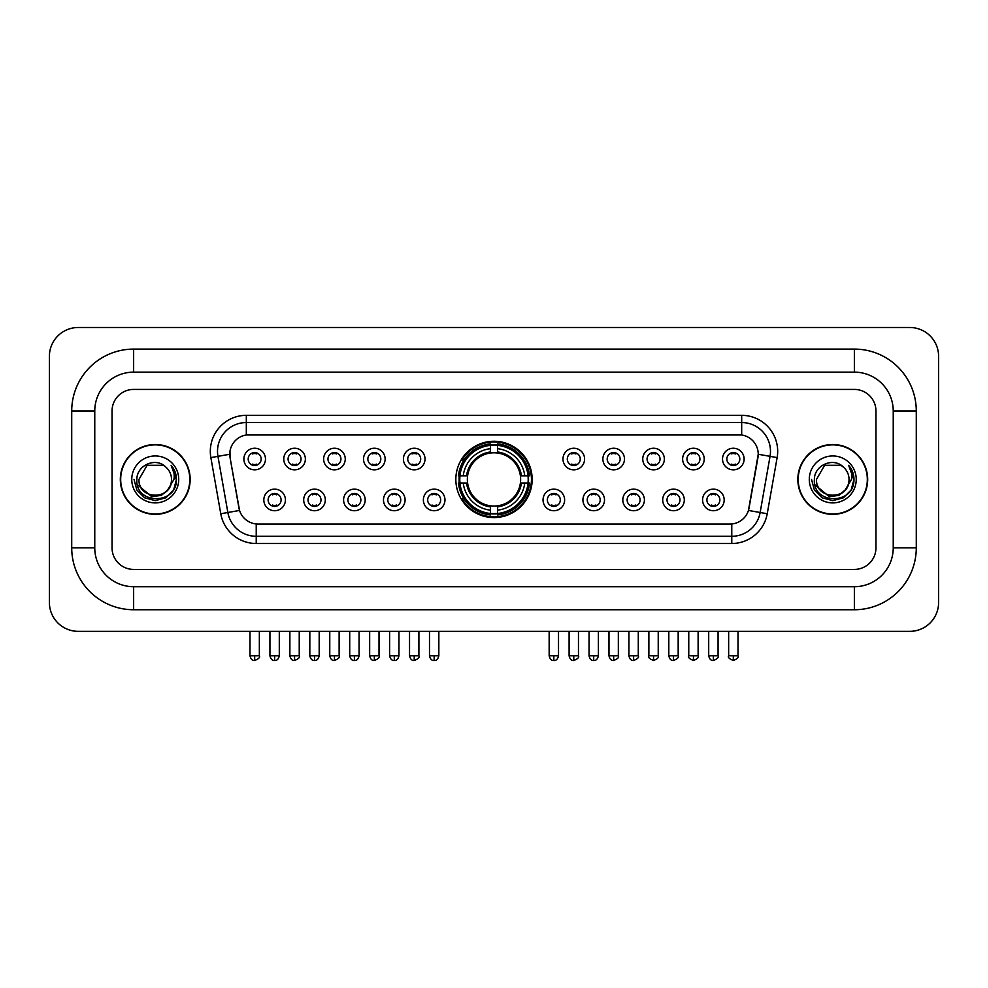 <?xml version="1.0" encoding="UTF-8"?>
<svg xmlns="http://www.w3.org/2000/svg" width="988" height="988" viewBox="0 0 988 988"><rect width="100%" height="100%" fill="white"/><g stroke="black" fill="none" stroke-linecap="round" stroke-linejoin="round"><path stroke-width="1.48" d="M455.839 479.415A38.162 38.162 0 0 0 494 517.576A38.162 38.162 0 0 0 532.162 479.415A38.162 38.162 0 0 0 494 441.266A38.162 38.162 0 0 0 455.839 479.415M325.299 499.94A10.794 10.794 0 0 1 314.505 510.734A10.794 10.794 0 0 1 303.699 499.94A10.794 10.794 0 0 1 314.505 489.134A10.794 10.794 0 0 1 325.299 499.94M308.021 499.94A6.484 6.484 0 0 0 314.505 506.424A6.484 6.484 0 0 0 320.989 499.94A6.484 6.484 0 0 0 314.505 493.457A6.484 6.484 0 0 0 308.021 499.94M365.19 499.94A10.794 10.794 0 0 1 354.396 510.734A10.794 10.794 0 0 1 343.589 499.94A10.794 10.794 0 0 1 354.396 489.134A10.794 10.794 0 0 1 365.19 499.94M347.912 499.94A6.484 6.484 0 0 0 354.396 506.424A6.484 6.484 0 0 0 360.867 499.94A6.484 6.484 0 0 0 354.396 493.457A6.484 6.484 0 0 0 347.912 499.94M405.08 499.94A10.794 10.794 0 0 1 394.286 510.734A10.794 10.794 0 0 1 383.48 499.94A10.794 10.794 0 0 1 394.286 489.134A10.794 10.794 0 0 1 405.08 499.94M387.802 499.94A6.484 6.484 0 0 0 394.286 506.424A6.484 6.484 0 0 0 400.758 499.94A6.484 6.484 0 0 0 394.286 493.457A6.484 6.484 0 0 0 387.802 499.94M444.971 499.94A10.794 10.794 0 0 1 434.164 510.734A10.794 10.794 0 0 1 423.37 499.94A10.794 10.794 0 0 1 434.164 489.134A10.794 10.794 0 0 1 444.971 499.94M427.693 499.94A6.484 6.484 0 0 0 434.164 506.424A6.484 6.484 0 0 0 440.648 499.94A6.484 6.484 0 0 0 434.164 493.457A6.484 6.484 0 0 0 427.693 499.94M564.63 499.94A10.794 10.794 0 0 1 553.836 510.734A10.794 10.794 0 0 1 543.029 499.94A10.794 10.794 0 0 1 553.836 489.134A10.794 10.794 0 0 1 564.63 499.94M547.352 499.94A6.484 6.484 0 0 0 553.836 506.424A6.484 6.484 0 0 0 560.307 499.94A6.484 6.484 0 0 0 553.836 493.457A6.484 6.484 0 0 0 547.352 499.94M604.52 499.94A10.794 10.794 0 0 1 593.714 510.734A10.794 10.794 0 0 1 582.92 499.94A10.794 10.794 0 0 1 593.714 489.134A10.794 10.794 0 0 1 604.52 499.94M587.243 499.94A6.484 6.484 0 0 0 593.714 506.424A6.484 6.484 0 0 0 600.198 499.94A6.484 6.484 0 0 0 593.714 493.457A6.484 6.484 0 0 0 587.243 499.94M644.411 499.94A10.794 10.794 0 0 1 633.604 510.734A10.794 10.794 0 0 1 622.811 499.94A10.794 10.794 0 0 1 633.604 489.134A10.794 10.794 0 0 1 644.411 499.94M627.133 499.94A6.484 6.484 0 0 0 633.604 506.424A6.484 6.484 0 0 0 640.088 499.94A6.484 6.484 0 0 0 633.604 493.457A6.484 6.484 0 0 0 627.133 499.94M684.301 499.94A10.794 10.794 0 0 1 673.495 510.734A10.794 10.794 0 0 1 662.701 499.94A10.794 10.794 0 0 1 673.495 489.134A10.794 10.794 0 0 1 684.301 499.94M667.011 499.94A6.484 6.484 0 0 0 673.495 506.424A6.484 6.484 0 0 0 679.979 499.94A6.484 6.484 0 0 0 673.495 493.457A6.484 6.484 0 0 0 667.011 499.94M724.179 499.94A10.794 10.794 0 0 1 713.385 510.734A10.794 10.794 0 0 1 702.579 499.94A10.794 10.794 0 0 1 713.385 489.134A10.794 10.794 0 0 1 724.179 499.94M706.902 499.94A6.484 6.484 0 0 0 713.385 506.424A6.484 6.484 0 0 0 719.869 499.94A6.484 6.484 0 0 0 713.385 493.457A6.484 6.484 0 0 0 706.902 499.94M285.421 499.94A10.794 10.794 0 0 1 274.615 510.734A10.794 10.794 0 0 1 263.821 499.94A10.794 10.794 0 0 1 274.615 489.134A10.794 10.794 0 0 1 285.421 499.94M268.131 499.94A6.484 6.484 0 0 0 274.615 506.424A6.484 6.484 0 0 0 281.098 499.94A6.484 6.484 0 0 0 274.615 493.457A6.484 6.484 0 0 0 268.131 499.94M305.366 459.05A10.794 10.794 0 0 1 294.56 469.843A10.794 10.794 0 0 1 283.766 459.05A10.794 10.794 0 0 1 294.56 448.243A10.794 10.794 0 0 1 305.366 459.05M288.076 459.05A6.484 6.484 0 0 0 294.56 465.521A6.484 6.484 0 0 0 301.044 459.05A6.484 6.484 0 0 0 294.56 452.566A6.484 6.484 0 0 0 288.076 459.05M345.244 459.05A10.794 10.794 0 0 1 334.45 469.843A10.794 10.794 0 0 1 323.644 459.05A10.794 10.794 0 0 1 334.45 448.243A10.794 10.794 0 0 1 345.244 459.05M327.967 459.05A6.484 6.484 0 0 0 334.45 465.521A6.484 6.484 0 0 0 340.934 459.05A6.484 6.484 0 0 0 334.45 452.566A6.484 6.484 0 0 0 327.967 459.05M385.135 459.05A10.794 10.794 0 0 1 374.341 469.843A10.794 10.794 0 0 1 363.535 459.05A10.794 10.794 0 0 1 374.341 448.243A10.794 10.794 0 0 1 385.135 459.05M367.857 459.05A6.484 6.484 0 0 0 374.341 465.521A6.484 6.484 0 0 0 380.812 459.05A6.484 6.484 0 0 0 374.341 452.566A6.484 6.484 0 0 0 367.857 459.05M425.025 459.05A10.794 10.794 0 0 1 414.219 469.843A10.794 10.794 0 0 1 403.425 459.05A10.794 10.794 0 0 1 414.219 448.243A10.794 10.794 0 0 1 425.025 459.05M407.748 459.05A6.484 6.484 0 0 0 414.219 465.521A6.484 6.484 0 0 0 420.703 459.05A6.484 6.484 0 0 0 414.219 452.566A6.484 6.484 0 0 0 407.748 459.05M584.575 459.05A10.794 10.794 0 0 1 573.781 469.843A10.794 10.794 0 0 1 562.975 459.05A10.794 10.794 0 0 1 573.781 448.243A10.794 10.794 0 0 1 584.575 459.05M567.297 459.05A6.484 6.484 0 0 0 573.781 465.521A6.484 6.484 0 0 0 580.252 459.05A6.484 6.484 0 0 0 573.781 452.566A6.484 6.484 0 0 0 567.297 459.05M624.465 459.05A10.794 10.794 0 0 1 613.659 469.843A10.794 10.794 0 0 1 602.865 459.05A10.794 10.794 0 0 1 613.659 448.243A10.794 10.794 0 0 1 624.465 459.05M607.188 459.05A6.484 6.484 0 0 0 613.659 465.521A6.484 6.484 0 0 0 620.143 459.05A6.484 6.484 0 0 0 613.659 452.566A6.484 6.484 0 0 0 607.188 459.05M664.356 459.05A10.794 10.794 0 0 1 653.55 469.843A10.794 10.794 0 0 1 642.756 459.05A10.794 10.794 0 0 1 653.55 448.243A10.794 10.794 0 0 1 664.356 459.05M647.066 459.05A6.484 6.484 0 0 0 653.55 465.521A6.484 6.484 0 0 0 660.033 459.05A6.484 6.484 0 0 0 653.55 452.566A6.484 6.484 0 0 0 647.066 459.05M704.234 459.05A10.794 10.794 0 0 1 693.44 469.843A10.794 10.794 0 0 1 682.634 459.05A10.794 10.794 0 0 1 693.44 448.243A10.794 10.794 0 0 1 704.234 459.05M686.956 459.05A6.484 6.484 0 0 0 693.44 465.521A6.484 6.484 0 0 0 699.924 459.05A6.484 6.484 0 0 0 693.44 452.566A6.484 6.484 0 0 0 686.956 459.05M744.125 459.05A10.794 10.794 0 0 1 733.331 469.843A10.794 10.794 0 0 1 722.524 459.05A10.794 10.794 0 0 1 733.331 448.243A10.794 10.794 0 0 1 744.125 459.05M726.847 459.05A6.484 6.484 0 0 0 733.331 465.521A6.484 6.484 0 0 0 739.802 459.05A6.484 6.484 0 0 0 733.331 452.566A6.484 6.484 0 0 0 726.847 459.05M265.476 459.05A10.794 10.794 0 0 1 254.669 469.843A10.794 10.794 0 0 1 243.875 459.05A10.794 10.794 0 0 1 254.669 448.243A10.794 10.794 0 0 1 265.476 459.05M248.198 459.05A6.484 6.484 0 0 0 254.669 465.521A6.484 6.484 0 0 0 261.153 459.05A6.484 6.484 0 0 0 254.669 452.566A6.484 6.484 0 0 0 248.198 459.05M220.769 513.748L210.864 457.592A36 36 0 0 1 246.321 415.343L741.679 415.343A36 36 0 0 1 777.136 457.592L767.231 513.748A36 36 0 0 1 731.775 543.499L256.225 543.499A36 36 0 0 1 220.769 513.748L227.858 512.5L217.953 456.345A28.8 28.8 0 0 1 246.321 422.543L741.679 422.543A28.8 28.8 0 0 1 770.047 456.345L760.143 512.5A28.8 28.8 0 0 1 731.775 536.299L256.225 536.299A28.8 28.8 0 0 1 227.858 512.5L239.541 510.438L230.056 457.592A19.439 19.439 0 0 1 249.198 434.782L738.802 434.782A19.439 19.439 0 0 1 757.944 457.592L749.052 507.993A19.439 19.439 0 0 1 729.91 524.06L258.09 524.06A19.439 19.439 0 0 1 238.948 507.993L230.056 457.592L229.969 451.343M459.272 483.021A34.926 34.926 0 0 1 459.272 475.821M120.326 479.415A34.926 34.926 0 0 0 155.24 514.34A34.926 34.926 0 0 0 190.165 479.415A34.926 34.926 0 0 0 155.24 444.501A34.926 34.926 0 0 0 120.326 479.415M797.835 479.415A34.926 34.926 0 0 0 832.76 514.34A34.926 34.926 0 0 0 867.674 479.415A34.926 34.926 0 0 0 832.76 444.501A34.926 34.926 0 0 0 797.835 479.415M246.321 415.343L246.321 434.992L741.679 434.992L741.679 415.343M729.91 524.06L258.09 524.06M777.136 457.592L758.241 454.258L748.459 510.438L767.231 513.748M749.052 507.993L748.941 508.61M239.059 508.61L238.948 507.993M875.961 411.02A21.6 21.6 0 0 0 854.361 389.42L133.639 389.42A21.6 21.6 0 0 0 112.039 411.02L112.039 547.821A21.6 21.6 0 0 0 133.639 569.421L854.361 569.421A21.6 21.6 0 0 0 875.961 547.821L875.961 411.02A21.6 21.6 0 0 0 854.361 389.42L133.639 389.42A21.6 21.6 0 0 0 112.039 411.02L112.039 547.821A21.6 21.6 0 0 0 133.639 569.421L854.361 569.421A21.6 21.6 0 0 0 875.961 547.821L875.961 411.02M189.795 479.415A34.555 34.555 0 0 0 155.24 444.859A34.555 34.555 0 0 0 120.684 479.415A34.555 34.555 0 0 0 155.24 513.982A34.555 34.555 0 0 0 189.795 479.415M168.75 488.998L161.402 495.359L151.769 496.705L137.381 484.7M167.713 489.875C159.068 501.546 138.122 494.086 138.962 479.415C137.974 500.41 172.505 500.41 171.517 479.415C172.505 500.41 137.974 500.41 138.962 479.415L147.101 465.323L163.378 465.323L165.898 467.126C155.919 456.654 136.69 465.286 136.863 479.415C135.035 504.535 175.765 505.201 176.432 480.637L176.457 479.415C176.395 474.079 174.629 469.399 171.134 465.36C173.789 469.72 174.728 474.401 173.937 479.415L167.713 489.875A16.277 16.277 0 0 0 171.517 479.415C172.505 500.41 137.974 500.41 138.962 479.415L147.101 465.323M171.517 479.415A16.277 16.277 0 0 0 165.898 467.126M131.762 479.415A23.477 23.477 0 0 0 155.24 502.892A23.477 23.477 0 0 0 178.717 479.415A23.477 23.477 0 0 0 155.24 455.95A23.477 23.477 0 0 0 131.762 479.415M171.134 465.36L176.457 480.032L175.469 472.993L176.457 480.032L175.469 472.993L176.457 480.032L171.294 465.533L176.457 480.032L171.294 465.533L176.457 479.415L173.616 490.036L165.848 497.804L155.24 500.644L144.631 497.804L136.863 490.036L134.022 479.415M171.294 465.533L176.457 480.045M867.316 479.415A34.555 34.555 0 0 0 832.76 444.859A34.555 34.555 0 0 0 798.205 479.415A34.555 34.555 0 0 0 832.76 513.982A34.555 34.555 0 0 0 867.316 479.415M846.271 488.998L838.923 495.359L829.29 496.705L814.89 484.7M849.038 479.415C850.026 500.41 815.495 500.41 816.483 479.415L824.622 465.323L840.899 465.323L843.419 467.126C833.427 456.654 814.211 465.286 814.384 479.415C812.556 504.535 853.286 505.201 853.941 480.637L853.978 479.415C853.916 474.079 852.15 469.399 848.655 465.36C851.31 469.72 852.249 474.401 851.458 479.415L845.234 489.875A16.277 16.277 0 0 0 849.038 479.415C850.026 500.41 815.495 500.41 816.483 479.415C815.495 500.41 850.026 500.41 849.038 479.415A16.277 16.277 0 0 0 843.419 467.126M845.234 489.875C836.589 501.546 815.643 494.086 816.483 479.415M809.283 479.415A23.477 23.477 0 0 0 832.76 502.892A23.477 23.477 0 0 0 856.238 479.415A23.477 23.477 0 0 0 832.76 455.95A23.477 23.477 0 0 0 809.283 479.415M848.655 465.36L853.978 480.032L852.99 472.993L853.978 480.032L852.99 472.993L853.978 480.032L848.816 465.533L853.978 480.032L848.816 465.533L853.978 479.415L851.137 490.036L843.369 497.804L832.76 500.644L822.152 497.804L814.384 490.036L811.543 479.415M848.816 465.533L853.978 480.045M520.392 483.021A26.639 26.639 0 0 0 497.594 453.023L497.594 453.023A26.639 26.639 0 0 0 467.608 483.021A26.639 26.639 0 0 0 520.392 483.021L521.454 483.021L520.392 483.021A26.639 26.639 0 0 1 497.594 505.819L497.594 510.166A30.961 30.961 0 0 0 524.751 483.021L529.531 483.021A35.716 35.716 0 0 1 497.594 514.946L497.594 513.501A34.271 34.271 0 0 0 528.086 483.021M459.988 483.021A34.197 34.197 0 0 1 459.988 475.821M497.594 445.415A34.197 34.197 0 0 0 490.406 445.415M528.012 475.821A34.197 34.197 0 0 1 528.012 483.021M529.531 475.821A35.716 35.716 0 0 0 497.594 443.896L497.594 445.341A34.271 34.271 0 0 1 528.086 475.821L529.531 475.821M458.469 483.021A35.716 35.716 0 0 0 490.406 514.946L490.406 513.501A34.271 34.271 0 0 1 459.914 483.021L458.469 483.021M528.086 475.821L524.751 475.821A30.961 30.961 0 0 0 497.594 448.676L497.594 445.341M497.594 513.501L497.594 510.166M459.914 483.021L463.249 483.021A30.961 30.961 0 0 0 490.406 510.166L490.406 513.501M497.594 448.676L497.594 451.961A27.689 27.689 0 0 1 521.454 475.821L524.751 475.821M524.751 483.021L521.454 483.021A27.689 27.689 0 0 1 497.594 506.881M490.406 510.166L490.406 505.819A26.639 26.639 0 0 1 467.608 483.021L463.249 483.021M520.392 475.821L521.454 475.821M497.594 513.427A34.197 34.197 0 0 1 490.406 513.427M490.406 443.896A35.716 35.716 0 0 0 458.469 475.821L459.914 475.821A34.271 34.271 0 0 1 490.406 445.341L490.406 443.896M490.406 445.341L490.406 448.676A30.961 30.961 0 0 0 463.249 475.821L459.914 475.821M490.406 452.973L490.406 448.676M463.249 475.821L466.546 475.821A27.689 27.689 0 0 1 490.406 451.961M490.406 505.819L490.406 506.881A27.689 27.689 0 0 1 466.546 483.021M464.039 459.976L462.001 459.976A37.445 37.445 0 0 1 531.445 479.415A37.445 37.445 0 0 1 462.001 498.866L464.039 498.866M252.508 465.15L252.508 464.125A5.52 5.52 0 0 0 256.831 464.125L256.831 465.15M256.831 452.936L256.831 453.961A5.52 5.52 0 0 0 252.508 453.961L252.508 452.936M292.399 465.15L292.399 464.125A5.52 5.52 0 0 0 296.721 464.125L296.721 465.15M296.721 452.936L296.721 453.961A5.52 5.52 0 0 0 292.399 453.961L292.399 452.936M332.289 465.15L332.289 464.125A5.52 5.52 0 0 0 336.612 464.125L336.612 465.15M336.612 452.936L336.612 453.961A5.52 5.52 0 0 0 332.289 453.961L332.289 452.936M372.18 465.15L372.18 464.125A5.52 5.52 0 0 0 376.502 464.125L376.502 465.15M376.502 452.936L376.502 453.961A5.52 5.52 0 0 0 372.18 453.961L372.18 452.936M412.07 465.15L412.07 464.125A5.52 5.52 0 0 0 416.38 464.125L416.38 465.15M416.38 452.936L416.38 453.961A5.52 5.52 0 0 0 412.07 453.961L412.07 452.936M571.62 465.15L571.62 464.125A5.52 5.52 0 0 0 575.93 464.125L575.93 465.15M575.93 452.936L575.93 453.961A5.52 5.52 0 0 0 571.62 453.961L571.62 452.936M611.498 465.15L611.498 464.125A5.52 5.52 0 0 0 615.82 464.125L615.82 465.15M615.82 452.936L615.82 453.961A5.52 5.52 0 0 0 611.498 453.961L611.498 452.936M651.388 465.15L651.388 464.125A5.52 5.52 0 0 0 655.711 464.125L655.711 465.15M655.711 452.936L655.711 453.961A5.52 5.52 0 0 0 651.388 453.961L651.388 452.936M691.279 465.15L691.279 464.125A5.52 5.52 0 0 0 695.601 464.125L695.601 465.15M695.601 452.936L695.601 453.961A5.52 5.52 0 0 0 691.279 453.961L691.279 452.936M731.169 465.15L731.169 464.125A5.52 5.52 0 0 0 735.492 464.125L735.492 465.15M735.492 452.936L735.492 453.961A5.52 5.52 0 0 0 731.169 453.961L731.169 452.936M272.453 506.054L272.453 505.029A5.52 5.52 0 0 0 276.776 505.029L276.776 506.054M276.776 493.827L276.776 494.852A5.52 5.52 0 0 0 272.453 494.852L272.453 493.827M312.344 506.054L312.344 505.029A5.52 5.52 0 0 0 316.666 505.029L316.666 506.054M316.666 493.827L316.666 494.852A5.52 5.52 0 0 0 312.344 494.852L312.344 493.827M352.234 506.054L352.234 505.029A5.52 5.52 0 0 0 356.557 505.029L356.557 506.054M356.557 493.827L356.557 494.852A5.52 5.52 0 0 0 352.234 494.852L352.234 493.827M392.125 506.054L392.125 505.029A5.52 5.52 0 0 0 396.435 505.029L396.435 506.054M396.435 493.827L396.435 494.852A5.52 5.52 0 0 0 392.125 494.852L392.125 493.827M432.003 506.054L432.003 505.029A5.52 5.52 0 0 0 436.326 505.029L436.326 506.054M436.326 493.827L436.326 494.852A5.52 5.52 0 0 0 432.003 494.852L432.003 493.827M551.675 506.054L551.675 505.029A5.52 5.52 0 0 0 555.997 505.029L555.997 506.054M555.997 493.827L555.997 494.852A5.52 5.52 0 0 0 551.675 494.852L551.675 493.827M591.565 506.054L591.565 505.029A5.52 5.52 0 0 0 595.875 505.029L595.875 506.054M595.875 493.827L595.875 494.852A5.52 5.52 0 0 0 591.565 494.852L591.565 493.827M631.443 506.054L631.443 505.029A5.52 5.52 0 0 0 635.766 505.029L635.766 506.054M635.766 493.827L635.766 494.852A5.52 5.52 0 0 0 631.443 494.852L631.443 493.827M671.334 506.054L671.334 505.029A5.52 5.52 0 0 0 675.656 505.029L675.656 506.054M675.656 493.827L675.656 494.852A5.52 5.52 0 0 0 671.334 494.852L671.334 493.827M711.224 506.054L711.224 505.029A5.52 5.52 0 0 0 715.547 505.029L715.547 506.054M715.547 493.827L715.547 494.852A5.52 5.52 0 0 0 711.224 494.852L711.224 493.827M133.639 349.097L133.639 372.143L854.361 372.143L854.361 349.097A61.923 61.923 0 0 1 916.284 411.02A61.923 61.923 0 0 0 854.361 349.097L133.639 349.097A61.923 61.923 0 0 0 71.716 411.02L71.716 547.821A61.923 61.923 0 0 0 133.639 609.744L854.361 609.744A61.923 61.923 0 0 0 916.284 547.821L916.284 411.02L893.238 411.02A38.878 38.878 0 0 0 854.361 372.143L133.639 372.143A38.878 38.878 0 0 0 94.762 411.02L94.762 547.821A38.878 38.878 0 0 0 133.639 586.699L854.361 586.699A38.878 38.878 0 0 0 893.238 547.821L893.238 411.02L893.238 547.821L916.284 547.821M938.6 356.298A28.8 28.8 0 0 0 909.8 327.497L78.2 327.497A28.8 28.8 0 0 0 49.4 356.298L49.4 602.544A28.8 28.8 0 0 0 78.2 631.344L909.8 631.344A28.8 28.8 0 0 0 938.6 602.544L938.6 356.298M210.864 457.592L217.953 456.345A28.8 28.8 0 0 1 217.521 451.343M217.953 456.345L229.759 454.258M731.775 523.973L731.775 543.499M256.225 543.499L256.225 523.973M490.406 513.748A34.518 34.518 0 0 0 497.594 513.748M528.333 483.021A34.518 34.518 0 0 0 528.333 475.821M497.594 445.082A34.518 34.518 0 0 0 490.406 445.082M254.669 655.822L249.989 655.822C250.804 659.157 252.372 660.713 254.669 660.503L254.669 655.822L259.35 655.822L259.35 631.344M294.56 655.822L289.879 655.822C290.694 659.157 292.263 660.713 294.56 660.503L294.56 655.822L299.241 655.822L299.241 631.344M334.45 655.822L329.77 655.822C330.585 659.157 332.141 660.713 334.45 660.503L334.45 655.822L339.131 655.822L339.131 631.344M374.341 655.822L369.66 655.822C370.475 659.157 372.031 660.713 374.341 660.503L374.341 655.822L379.022 655.822L379.022 631.344M414.219 655.822L409.538 655.822C410.366 659.157 411.922 660.713 414.219 660.503L414.219 655.822L418.9 655.822L418.9 631.344M573.781 655.822L569.1 655.822C569.915 659.157 571.472 660.713 573.781 660.503L573.781 655.822L578.462 655.822L578.462 631.344M613.659 655.822L608.979 655.822C609.806 659.157 611.362 660.713 613.659 660.503L613.659 655.822L618.34 655.822L618.34 631.344M653.55 655.822L648.869 655.822C647.918 657.316 649.486 658.873 653.55 660.503L653.55 655.822L658.23 655.822L658.23 631.344M693.44 655.822L688.76 655.822C687.809 657.316 689.365 658.873 693.44 660.503L693.44 655.822L698.121 655.822L698.121 631.344M733.331 655.822L728.65 655.822C727.699 657.316 729.255 658.873 733.331 660.503L733.331 655.822L738.011 655.822L738.011 631.344M274.615 655.822L269.934 655.822C270.749 659.157 272.317 660.713 274.615 660.503L274.615 655.822L279.295 655.822L279.295 631.344M314.505 655.822L309.824 655.822C310.64 659.157 312.196 660.713 314.505 660.503L314.505 655.822L319.186 655.822L319.186 631.344M354.396 655.822L349.715 655.822C350.53 659.157 352.086 660.713 354.396 660.503L354.396 655.822L359.076 655.822L359.076 631.344M394.286 655.822L389.605 655.822C390.421 659.157 391.977 660.713 394.286 660.503L394.286 655.822L398.954 655.822L398.954 631.344M434.164 655.822L429.484 655.822C430.299 659.157 431.867 660.713 434.164 660.503L434.164 655.822L438.845 655.822L438.845 631.344M553.836 655.822L549.155 655.822C549.97 659.157 551.526 660.713 553.836 660.503L553.836 655.822L558.516 655.822L558.516 631.344M593.714 655.822L589.046 655.822C589.861 659.157 591.417 660.713 593.714 660.503L593.714 655.822L598.395 655.822L598.395 631.344M633.604 655.822L628.924 655.822C629.739 659.157 631.307 660.713 633.604 660.503L633.604 655.822L638.285 655.822L638.285 631.344M673.495 655.822L668.814 655.822C669.629 659.157 671.198 660.713 673.495 660.503L673.495 655.822L678.176 655.822L678.176 631.344M713.385 655.822L708.705 655.822C709.52 659.157 711.076 660.713 713.385 660.503L713.385 655.822L718.066 655.822L718.066 631.344M854.361 609.744L854.361 586.699L133.639 586.699L133.639 609.744M71.716 547.821L94.762 547.821L94.762 411.02L71.716 411.02M249.989 655.822L249.989 631.344M259.35 655.822C260.301 657.316 258.745 658.873 254.669 660.503M289.879 655.822L289.879 631.344M299.241 655.822C300.191 657.316 298.635 658.873 294.56 660.503M329.77 655.822L329.77 631.344M339.131 655.822C340.082 657.316 338.514 658.873 334.45 660.503M369.66 655.822L369.66 631.344M379.022 655.822C379.96 657.316 378.404 658.873 374.341 660.503M409.538 655.822L409.538 631.344M418.9 655.822C419.851 657.316 418.295 658.873 414.219 660.503M569.1 655.822L569.1 631.344M578.462 655.822C579.4 657.316 577.844 658.873 573.781 660.503M608.979 655.822L608.979 631.344M618.34 655.822C619.291 657.316 617.735 658.873 613.659 660.503M648.869 655.822L648.869 631.344M658.23 655.822C659.181 657.316 657.625 658.873 653.55 660.503M688.76 655.822L688.76 631.344M698.121 655.822C699.072 657.316 697.516 658.873 693.44 660.503M728.65 655.822L728.65 631.344M738.011 655.822C738.962 657.316 737.394 658.873 733.331 660.503M269.934 655.822L269.934 631.344M279.295 655.822C278.48 659.157 276.924 660.713 274.615 660.503M309.824 655.822L309.824 631.344M319.186 655.822C318.371 659.157 316.802 660.713 314.505 660.503M349.715 655.822L349.715 631.344M359.076 655.822C358.261 659.157 356.693 660.713 354.396 660.503M389.605 655.822L389.605 631.344M398.954 655.822C398.139 659.157 396.583 660.713 394.286 660.503M429.484 655.822L429.484 631.344M438.845 655.822C438.03 659.157 436.474 660.713 434.164 660.503M549.155 655.822L549.155 631.344M558.516 655.822C557.701 659.157 556.133 660.713 553.836 660.503M589.046 655.822L589.046 631.344M598.395 655.822C597.579 659.157 596.023 660.713 593.714 660.503M628.924 655.822L628.924 631.344M638.285 655.822C639.236 657.316 637.68 658.873 633.604 660.503M668.814 655.822L668.814 631.344M678.176 655.822C679.127 657.316 677.57 658.873 673.495 660.503M708.705 655.822L708.705 631.344M718.066 655.822C719.017 657.316 717.449 658.873 713.385 660.503"/></g></svg>
